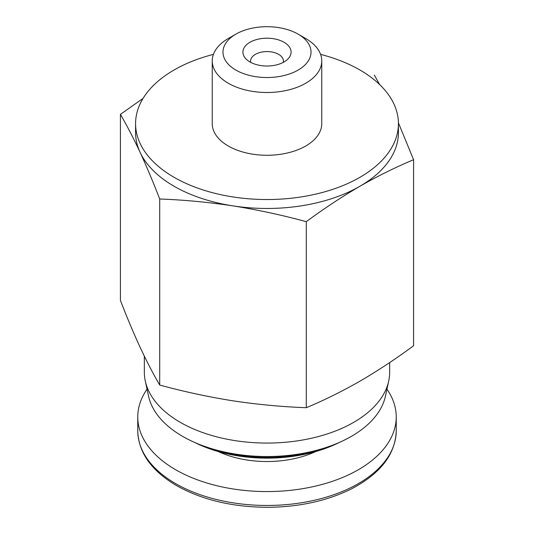 <?xml version="1.0" encoding="UTF-8"?>
<svg xmlns="http://www.w3.org/2000/svg" width="534" height="534" viewBox="0 0 534 534"><rect width="100%" height="100%" fill="white"/><g stroke="black" fill="none" stroke-linecap="round" stroke-linejoin="round"><path stroke-width="0.8" d="M120.417 114.363L120.417 300.408C126.958 317.383 133.507 332.969 140.055 347.173C146.603 361.178 153.145 373.8 159.693 385.041C184.123 391.689 208.554 396.949 232.984 400.827C257.415 404.505 281.845 406.801 306.276 407.716C324.011 400.333 341.894 391.489 359.929 381.189C377.818 370.756 395.701 358.948 413.583 345.765L413.583 159.719C395.848 167.102 377.965 175.946 359.929 186.246C342.04 196.679 324.158 208.487 306.276 221.67C281.845 215.028 257.415 209.762 232.984 205.884C208.554 202.206 184.123 199.91 159.693 198.995C153.145 182.021 146.603 166.434 140.055 152.23C133.507 138.226 126.958 125.603 120.417 114.363L143.059 98.41M389.66 362.573L389.66 372.245A122.66 70.822 180 0 1 388.712 381.029A122.66 70.822 180 0 1 267 443.066A122.66 70.822 180 0 1 145.288 381.029A122.66 70.822 180 0 1 144.34 372.245L144.34 356.171M388.712 381.029L385.435 396.175A119.356 68.913 180 0 1 267 456.537A119.356 68.913 180 0 1 148.565 396.175L145.288 381.029M334.424 444.495A112.841 65.148 180 0 1 199.576 444.495M339.13 442.532A109.744 63.359 180 0 1 194.87 442.532M374.307 75.087L379.621 84.539M398.417 122.84L413.583 159.719M306.276 407.716L306.276 221.67M159.693 385.041L159.693 198.995M305.722 38.528L298.126 34.143A44.015 25.412 180 0 1 298.126 70.081A44.015 25.412 180 0 1 235.874 70.081A44.015 25.412 180 0 1 235.874 34.143A44.015 25.412 180 0 1 298.126 34.143L305.722 38.528A54.762 31.613 180 0 1 321.762 60.883A54.762 31.613 180 0 1 267 92.502A54.762 31.613 180 0 1 212.238 60.883A54.762 31.613 180 0 1 228.278 38.528L235.874 34.143M284.041 61.951A24.097 13.911 180 0 1 246.067 59A24.097 13.911 180 0 1 267 38.201A24.097 13.911 180 0 1 287.933 59A24.097 13.911 180 0 1 284.041 61.951M321.762 60.883L321.762 123.648A54.762 31.613 180 0 1 267 155.267A54.762 31.613 180 0 1 212.238 123.648L212.238 60.883M320.587 54.368A131.424 75.875 180 0 1 359.929 70.001A131.424 75.875 180 0 1 398.424 123.648A131.424 75.875 180 0 1 267 199.529A131.424 75.875 180 0 1 135.576 123.648A131.424 75.875 180 0 1 213.413 54.368M398.424 123.648L398.424 132.592A131.424 75.875 180 0 1 359.929 186.246A131.424 75.875 180 0 1 232.984 205.884A131.424 75.875 180 0 1 140.055 152.23A131.424 75.875 180 0 1 135.576 132.592L135.576 123.648M147.05 389.186A129.235 74.613 0 0 0 137.765 416.961A129.235 74.613 0 0 0 175.619 469.72A129.235 74.613 0 0 0 316.455 485.893A129.235 74.613 0 0 0 396.235 416.961A129.235 74.613 0 0 0 386.95 389.186M250.733 62.378A16.427 9.485 180 0 1 250.573 61.056A16.427 9.485 180 0 1 267 51.571A16.427 9.485 180 0 1 283.427 61.056A16.427 9.485 180 0 1 283.267 62.378M175.619 483.61A129.235 74.613 0 0 0 316.455 499.784A129.235 74.613 0 0 0 396.235 430.851C395.44 454.2 380.588 473.504 351.672 488.764C328.003 500.578 300.622 506.759 269.536 507.3C233.558 507.4 202.553 500.171 176.527 485.613C151.282 470.648 138.366 452.391 137.765 430.851A129.235 74.613 0 0 0 175.619 483.61M218.346 451.57A77.21 44.576 0 0 0 315.654 451.57M396.235 430.851L396.235 416.961M137.765 430.851L137.765 416.961"/></g></svg>
